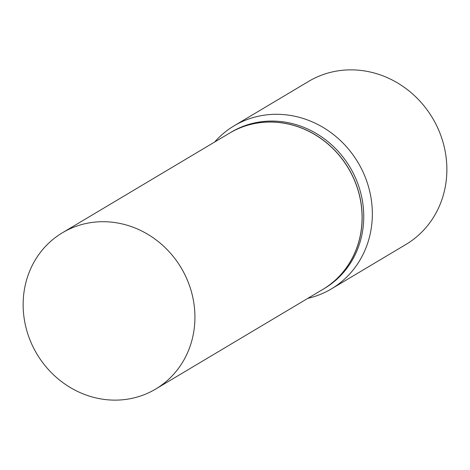 <?xml version="1.0" encoding="UTF-8"?>
<svg xmlns="http://www.w3.org/2000/svg" width="470" height="470" viewBox="0 0 470 470"><rect width="100%" height="100%" fill="white"/><g stroke="black" fill="none" stroke-linecap="round" stroke-linejoin="round"><path stroke-width="0.7" d="M23.5 296.541A90.998 84.007 59.2 0 1 62.44 232.756A90.998 84.007 59.2 0 1 153.531 238.037A90.998 84.007 59.2 0 1 194.568 325.293A90.998 84.007 59.2 0 1 155.629 389.078A90.998 84.007 59.2 0 1 64.543 383.802A90.998 84.007 59.2 0 1 23.5 296.541M62.44 232.756L229.589 133.116A90.998 84.007 59.2 0 1 320.681 138.392A90.998 84.007 59.2 0 1 361.718 225.653A90.998 84.007 59.2 0 1 322.778 289.438L155.629 389.078M229.63 133.086A90.998 84.007 59.2 0 1 229.677 133.063A90.998 84.007 59.2 0 1 320.763 138.345A90.998 84.007 59.2 0 1 361.8 225.6A90.998 84.007 59.2 0 1 322.861 289.385A90.998 84.007 59.2 0 1 322.82 289.408M229.677 133.063L231.263 132.117A90.998 84.007 59.2 0 1 322.349 137.399A90.998 84.007 59.2 0 1 363.392 224.654A90.998 84.007 59.2 0 1 324.453 288.439L322.861 289.385M214.637 142.028A94.946 87.655 59.2 0 1 234.107 125.825L308.637 81.392A94.946 87.655 59.2 0 1 403.677 86.903A94.946 87.655 59.2 0 1 446.5 177.948A94.946 87.655 59.2 0 1 405.869 244.5L331.338 288.933A94.946 87.655 59.2 0 1 307.827 298.35M234.107 125.825A94.946 87.655 59.2 0 1 329.147 131.336A94.946 87.655 59.2 0 1 371.97 222.38A94.946 87.655 59.2 0 1 331.338 288.933"/></g></svg>
